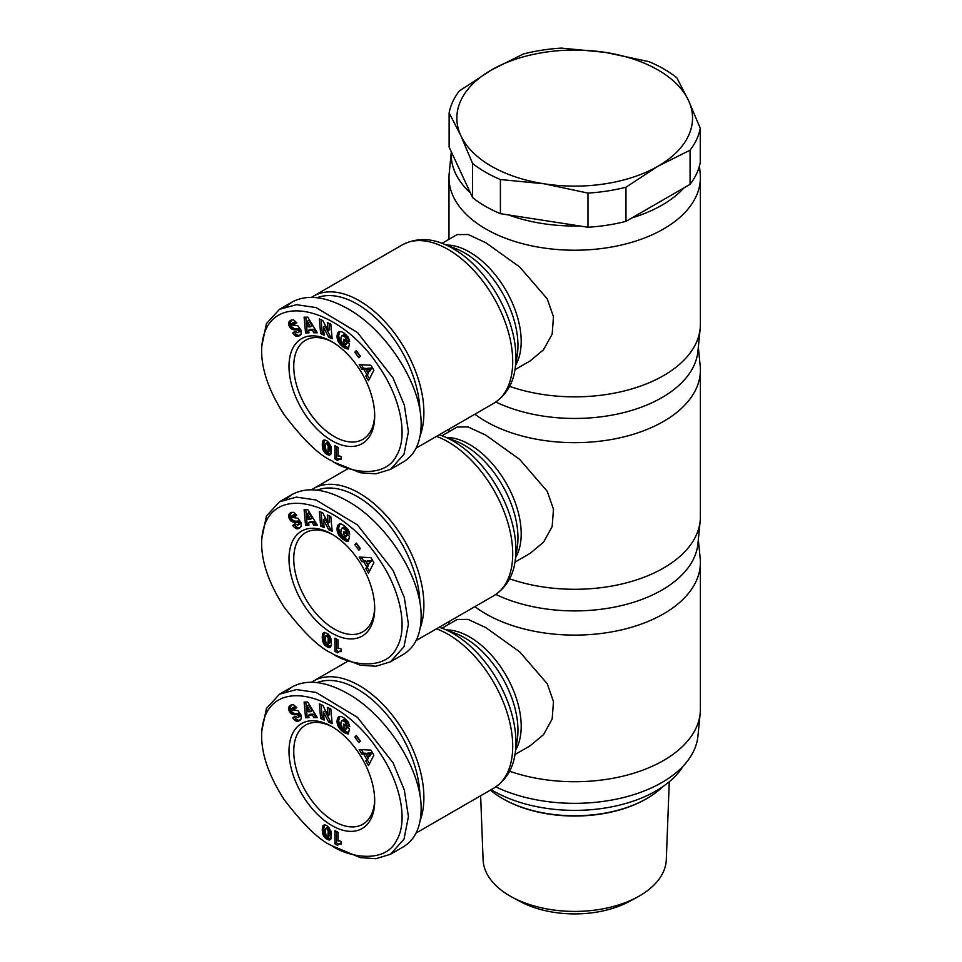 <?xml version="1.0" encoding="UTF-8"?>
<svg xmlns="http://www.w3.org/2000/svg" width="962" height="962" viewBox="0 0 962 962"><rect width="100%" height="100%" fill="white"/><g stroke="black" fill="none" stroke-linecap="round" stroke-linejoin="round"><path stroke-width="1.44" d="M420.19 435.485A91.474 52.814 -120 0 0 359.223 300.673A91.474 52.814 -120 0 0 313.492 296.14A91.474 52.814 -120 0 0 311.604 297.33M514.971 369.685L530.11 360.942L543.578 349.687L552.164 334.115L553.475 316.763L547.234 298.845L519.696 266.979L485.81 242.713L468.109 234.524L457.154 234.584L442.015 243.326M451.322 151.804L449.194 173.545A125.697 72.571 0 0 0 448.989 177.657A125.697 72.571 0 0 0 485.81 228.968A125.697 72.571 0 0 0 622.787 244.697A125.697 72.571 0 0 0 700.384 177.657A125.697 72.571 0 0 0 700.192 173.545L699.446 165.969M631.998 217.881A123.461 71.272 0 0 0 684.03 187.83L625.961 221.356A126.262 72.896 180 0 1 587.974 227.236L508.645 214.959A123.461 71.272 0 0 0 579.737 225.962M495.827 402.02A123.461 71.272 0 0 0 623.977 412.53A123.461 71.272 0 0 0 697.943 351.214L700.192 328.379A125.697 72.571 0 0 0 700.384 324.278L700.384 177.657M509.571 386.351A125.697 72.571 0 0 0 700.192 328.379M374.687 414.502A57.239 33.045 60 0 1 362.842 439.357A57.239 33.045 60 0 1 334.223 436.532A57.239 33.045 60 0 1 296.837 386.087A57.239 33.045 60 0 1 305.603 340.223A57.239 33.045 60 0 1 333.056 342.4M331.842 341.678L331.842 341.678A60.606 34.993 60 0 1 374.699 415.909A60.606 34.993 60 0 1 331.842 440.656A60.606 34.993 60 0 1 288.997 366.426A60.606 34.993 60 0 1 331.842 341.678M335.017 462.638L360.245 472.739L375.95 473.821L390.548 469.348L404.004 454.244L408.429 431.722L404.329 405.182L393.037 377.91L357.467 332.491L316.053 307.563L296.452 304.689L279.497 309.319L266.426 323.617L261.616 346.957L261.616 350.613C261.616 369.853 269.047 391.125 283.934 414.406C303.283 439.862 319.252 455.339 331.842 460.81C345.935 471.176 384.535 480.447 396.633 455.447C408.898 434.932 399.374 395.935 379.028 366.835C339.718 305.736 262.999 286.556 261.616 350.613M390.548 469.348L403.246 462.013C414.935 454.918 420.899 442.376 421.128 424.386C421.945 385.678 386.952 330.531 347.715 308.694C325.553 296.344 307.046 294.119 292.195 301.996L286.339 306.361M317.147 297.703A88.66 51.19 60 0 1 357.239 304.112A88.66 51.19 60 0 1 419.901 410.353M420.19 627.921A91.474 52.814 -120 0 0 359.223 493.109A91.474 52.814 -120 0 0 313.492 488.588A91.474 52.814 -120 0 0 311.604 489.766M514.971 562.121L530.11 553.378L543.578 542.135L552.164 526.563L553.475 509.199L547.234 491.281L519.696 459.415L485.81 435.149L468.109 426.96L457.154 427.02L442.015 435.762M474.879 414.213A125.697 72.571 0 0 0 485.81 421.404A125.697 72.571 0 0 0 622.787 437.145A125.697 72.571 0 0 0 700.384 370.093A125.697 72.571 0 0 0 700.192 365.993L698.34 347.186M495.827 594.456A123.461 71.272 0 0 0 623.977 604.978A123.461 71.272 0 0 0 697.943 543.65L700.192 520.815A125.697 72.571 0 0 0 700.384 516.714L700.384 370.093M509.571 578.787A125.697 72.571 0 0 0 700.192 520.815M374.687 606.938A57.239 33.045 60 0 1 362.842 631.806A57.239 33.045 60 0 1 334.223 628.968A57.239 33.045 60 0 1 296.837 578.523A57.239 33.045 60 0 1 305.603 532.659A57.239 33.045 60 0 1 333.056 534.836M331.842 534.126L331.842 534.126A60.606 34.993 60 0 1 374.699 608.345A60.606 34.993 60 0 1 331.842 633.092A60.606 34.993 60 0 1 288.997 558.862A60.606 34.993 60 0 1 331.842 534.126M335.017 655.086L360.245 665.175L375.95 666.257L390.548 661.784L404.004 646.68L408.429 624.158L404.329 597.618L393.037 570.346L357.467 524.927L316.053 499.999L296.452 497.126L279.497 501.767L266.426 516.053L261.616 539.393L261.616 543.061C261.616 562.301 269.047 583.561 283.934 606.842C303.283 632.311 319.252 647.775 331.842 653.246C345.935 663.612 384.535 672.883 396.633 647.883C408.898 627.368 399.374 588.383 379.028 559.271C339.718 498.172 262.999 478.992 261.616 543.061M390.548 661.784L403.246 654.449C414.935 647.354 420.899 634.812 421.128 616.822C421.945 578.114 386.952 522.967 347.715 501.13C325.553 488.792 307.046 486.556 292.195 494.432L286.339 498.797M317.147 490.139A88.66 51.19 60 0 1 357.239 496.548A88.66 51.19 60 0 1 419.901 602.789M420.19 820.37A91.474 52.814 -120 0 0 359.223 685.557A91.474 52.814 -120 0 0 313.492 681.024A91.474 52.814 -120 0 0 311.604 682.202M514.971 754.557L530.11 745.815L543.578 734.571L552.164 718.999L553.475 701.635L547.234 683.729L519.696 651.851L485.81 627.597L468.109 619.396L457.154 619.456L442.015 628.198M474.879 606.649A125.697 72.571 0 0 0 485.81 613.852A125.697 72.571 0 0 0 622.787 629.581A125.697 72.571 0 0 0 700.384 562.529A125.697 72.571 0 0 0 700.192 558.429L698.34 539.622M495.827 786.904A123.461 71.272 0 0 0 623.977 797.414A123.461 71.272 0 0 0 697.943 736.098L700.192 713.251A125.697 72.571 0 0 0 700.384 709.15L700.384 562.529M509.571 771.223A125.697 72.571 0 0 0 700.192 713.251M374.687 799.386A57.239 33.045 60 0 1 362.842 824.242A57.239 33.045 60 0 1 334.223 821.404A57.239 33.045 60 0 1 296.837 770.971A57.239 33.045 60 0 1 305.603 725.095A57.239 33.045 60 0 1 333.056 727.272M331.842 726.563L331.842 726.563A60.606 34.993 60 0 1 374.699 800.781A60.606 34.993 60 0 1 331.842 825.528A60.606 34.993 60 0 1 288.997 751.298A60.606 34.993 60 0 1 331.842 726.563M331.842 845.694L360.245 857.611L375.95 858.693L390.548 854.22L404.004 839.117L408.429 816.594L404.329 790.055L393.037 762.782L357.467 717.363L316.053 692.436L296.452 689.574L279.497 694.203L266.426 708.489L261.616 731.829L261.616 735.497C261.616 754.737 269.047 775.997 283.934 799.29C303.283 824.747 319.252 840.211 331.842 845.682L331.842 845.694C345.935 856.048 384.535 865.331 396.633 840.319C408.898 819.804 399.374 780.819 379.028 751.707C339.718 690.608 262.999 671.428 261.616 735.497M390.548 854.22L403.246 846.897C414.935 839.79 420.899 827.248 421.128 809.258C421.945 770.55 386.952 715.403 347.715 693.566C325.553 681.228 307.046 678.992 292.195 686.868L286.339 691.233M317.147 682.575A88.66 51.19 60 0 1 357.239 688.984A88.66 51.19 60 0 1 419.901 795.225M683.152 766.101A115.043 66.414 180 0 1 493.35 790.932A115.043 66.414 180 0 1 491.197 789.658M669.275 781.781L666.293 859.691A91.618 52.898 180 0 1 637.349 897.113A91.618 52.898 180 0 1 512.024 897.113A91.618 52.898 180 0 1 509.896 895.935A91.618 52.898 180 0 1 483.092 859.691L480.639 795.754M648.977 61.652A126.262 72.896 180 0 1 663.972 69.048A126.262 72.896 180 0 1 676.779 77.706L688.515 100.481A117.845 68.037 0 0 0 658.02 69.986A117.845 68.037 0 0 0 605.182 52.369L648.977 61.652M485.413 172.138A126.262 72.896 180 0 1 472.595 163.48L460.858 135.702A117.845 68.037 0 0 0 491.366 166.198A117.845 68.037 0 0 0 544.191 183.802A117.845 68.037 0 0 0 658.02 166.198A117.845 68.037 0 0 0 688.515 100.481L700.252 128.259A126.262 72.896 180 0 1 690.067 150.192L658.02 166.198L625.961 187.205A126.262 72.896 180 0 1 587.974 193.085L544.191 183.802L500.408 179.533A126.262 72.896 180 0 1 485.413 172.138M508.645 214.959L500.408 213.684A126.262 72.896 180 0 1 485.413 206.289A126.262 72.896 180 0 1 472.595 197.631L472.595 163.48M662.614 786.796A102.128 58.971 180 0 1 646.909 798.496A102.128 58.971 180 0 1 502.465 798.496L503.258 798.953A101.01 58.321 0 0 0 646.115 798.953L646.909 798.496M503.258 798.953L502.465 798.496A102.128 58.971 180 0 1 490.416 790.115M700.252 128.259L700.252 162.41A126.262 72.896 180 0 1 690.067 184.343L684.03 187.83M472.595 197.631L449.122 147.078L449.122 112.927A126.262 72.896 180 0 1 459.307 90.993L491.366 69.986A117.845 68.037 0 0 0 460.858 135.702L449.122 112.927M491.366 69.986L523.412 53.98A126.262 72.896 180 0 1 561.399 48.1L605.182 52.369A117.845 68.037 0 0 0 491.366 69.986M625.961 187.205L625.961 221.356M690.067 184.343L690.067 150.192M500.408 179.533L500.408 213.684M587.974 227.236L587.974 193.085M512.024 897.113L519.937 901.406A80.05 46.212 0 0 0 629.437 901.406L637.349 897.113M451.334 151.828A123.461 71.272 0 0 0 470.382 192.881M341.402 841.666L341.402 844.059L338.913 844.059L337.518 845.321L334.92 843.818L334.92 830.543L338.095 832.37L338.095 841.077A6.602 3.812 60 0 1 341.402 841.666M336.508 831.457L336.508 842.904L338.672 844.155M334.92 843.818L336.508 842.904M338.48 844.263L341.402 842.989M338.913 844.059L340.5 843.145M339.225 843.963L340.813 843.049M339.67 843.902L341.257 842.989M340.187 843.89L341.402 843.193M340.764 843.951L341.402 843.59M324.374 833.044L326.647 836.94L330.868 839.068L329.557 839.97L327.345 839.429L323.34 835.449L322.787 833.97L324.374 833.044L323.869 828.114L324.543 824.831M323.004 834.679L324.591 833.765M323.34 835.449L324.928 834.535M323.737 836.194L325.324 835.281M323.905 836.471L325.493 835.545M324.374 837.108L325.962 836.194M324.94 837.734L326.527 836.82M325.06 837.854L326.647 836.94M325.565 838.299L327.152 837.373M326.142 838.732L327.729 837.818M326.803 839.141L328.391 838.215M327.345 839.429L328.932 838.515M327.982 839.706L329.569 838.792M328.559 839.898L330.146 838.984M329.088 839.994L330.675 839.068M329.557 839.97L330.712 839.309M322.787 833.97L322.282 829.028L323.04 825.6L324.952 824.879L327.561 826.093L331.084 831.312L330.892 839.02M323.04 825.6L324.35 824.843M322.835 825.985L324.422 825.071M322.655 826.43L324.242 825.516M322.523 826.971L324.11 826.057M322.402 827.573L323.99 826.659M322.33 828.27L323.917 827.344M322.282 829.028L323.869 828.114M322.27 829.857L323.857 828.943M322.27 830.242L323.857 829.328M322.294 830.94L323.881 830.026M322.366 831.661L323.953 830.747M322.462 832.37L324.05 831.457M322.583 833.092L324.17 832.166M322.595 833.188L324.182 832.262M327.946 827.079L329.738 829.364L329.629 835.605L327.85 836.796L328.258 830.891L326.358 827.993L327.946 827.079L325.769 828.378L325.384 831.517L326.118 835.978L327.85 836.796M326.9 828.162L328.487 827.248M327.212 828.39L328.8 827.476M327.657 828.943L329.244 828.029M327.994 829.713L329.581 828.799M328.018 829.773L329.605 828.859M328.15 830.278L329.738 829.364M328.258 830.891L329.846 829.978M328.331 831.601L329.918 830.687M328.379 832.419L329.966 831.505M328.391 833.345L329.978 832.431M328.391 833.429L329.978 832.503M328.379 834.319L329.966 833.405M328.331 835.076L329.918 834.162M328.258 835.689L329.846 834.775M328.174 836.182L329.762 835.256M328.042 836.519L329.629 835.605M312.361 715.091L308.574 715.127L308.958 717.712L305.555 717.748L304.112 702.08L307.756 702.044L317.304 717.628L313.816 717.664L312.361 715.091L313.949 714.177L315.404 716.75L316.751 716.738M313.816 717.664L315.404 716.75M305.784 702.056L307.143 716.834L308.826 716.822M305.555 717.748L307.143 716.834M308.574 715.127L310.161 714.213L313.949 714.177M308.91 705.194L312.073 710.81L310.485 711.724L307.323 706.108L308.91 705.194M307.323 706.108L308.117 711.748L310.485 711.724M344.3 718.073L348.268 722.053L349.723 726.599L346.055 724.326L345.13 722.053L342.652 720.418L341.101 721.873L340.837 725.3L342.219 727.933L344.588 729.533L345.49 729.761L345.731 728.607L343.278 726.587L343.819 724.049L349.459 728.727L348.376 733.922L344.673 732.852L341.498 730.531L338.852 727.488L337.337 723.941L337.217 719.66L338.648 716.882L341.077 716.377L344.3 718.073M338.648 716.882L339.297 716.51M338.323 717.195L339.754 716.377M339.863 716.353L338.624 720.67L340.043 725.889L343.723 730.158L348.617 732.791M338.035 717.568L339.622 716.654M337.782 717.989L339.37 717.075M337.566 718.482L339.153 717.556M337.385 719.011L338.973 718.097M338.804 718.746L337.217 719.66L338.816 718.698M337.121 720.297L338.708 719.384M337.061 720.947L338.648 720.021M337.037 721.584L338.624 720.67M337.073 722.246L338.66 721.332M337.145 722.907L338.732 721.993M337.265 723.592L338.852 722.678M337.337 723.941L338.925 723.027M337.542 724.687L339.129 723.773M337.794 725.408L339.382 724.494M338.095 726.118L339.682 725.192M338.456 726.815L340.043 725.889M338.852 727.488L340.44 726.575M339.009 727.717L340.596 726.803M339.418 728.282L341.005 727.368M339.863 728.859L341.45 727.945M340.368 729.412L341.955 728.499M340.909 729.978L342.496 729.052M341.498 730.531L343.085 729.617M342.135 731.072L343.723 730.158M342.376 731.264L343.963 730.35M342.989 731.745L344.576 730.831M343.578 732.166L345.166 731.252M344.143 732.539L345.731 731.625M344.673 732.852L346.26 731.938M345.19 733.104L346.777 732.19M345.574 733.272L347.162 732.347M346.067 733.453L347.655 732.539M346.597 733.609L348.184 732.695M347.162 733.741L348.581 732.912M347.751 733.85L348.484 733.429M345.009 725.035L347.318 727.693L345.49 729.761M343.278 726.587L344.865 725.673M345.731 728.607L347.318 727.693M341.871 720.646L343.783 719.552L345.298 719.865L349.374 724.482M342.195 720.466L343.783 719.552M342.652 720.418L344.24 719.504M343.157 720.514L344.745 719.6M343.711 720.778L345.298 719.865M344.288 721.199L345.875 720.285M344.612 721.488L346.2 720.562M345.13 722.053L346.717 721.139M345.55 722.666L347.138 721.753M345.659 722.895L347.246 721.969M345.923 723.592L347.51 722.678M346.055 724.326L347.643 723.412M366.714 759.283L363.72 754.064L361.892 754.16L359.187 749.482L370.971 750.132L373.857 755.134L368.494 765.632L365.728 760.834L368.302 758.357L367.316 759.92L369.492 763.684M365.728 760.834L367.316 759.92M361.375 749.602L363.48 753.246L365.307 753.15L368.302 758.357M361.892 754.16L363.48 753.246M363.72 754.064L365.307 753.15M371.753 752.945L369.612 756.348L368.025 757.262L370.166 753.859L371.753 752.945L367.737 753.09L366.149 754.004L368.025 757.262M370.166 753.859L366.149 754.004M354.858 737.096L356.337 735.485L360.353 741.029L358.874 742.64L354.858 737.096L356.445 736.183L360.125 741.269M327.308 707.419L330.82 708.994L332.167 723.664L328.655 722.101L323.412 712.024L324.158 720.081L320.659 718.506L319.312 703.835L322.787 705.386L328.054 715.548L327.308 707.419M329.052 708.2L329.641 714.622L328.054 715.548M321.055 704.617L322.246 717.592L324.002 718.386M320.659 718.506L322.246 717.592M323.412 712.024L325 711.098L330.243 721.175L332.01 721.969M328.655 722.101L330.243 721.175M291.486 704.845L290.199 707.707L291.931 711.892L294.312 713.467L299.338 713.912L297.751 714.826L293.206 714.489L290.344 712.806L288.913 710.245L288.913 707.01L291.173 704.954L293.542 704.737L296.765 707.599L294.408 709.295L292.183 708.044L291.751 709.824L297.931 710.677L301.31 715.439L301.046 719.131L298.004 721.175L294.6 720.057L296.188 719.143L294.276 717.051L295.021 716.437M290.067 705.615L291.282 704.918M289.682 705.94L291.27 705.014M289.358 706.276L290.945 705.362M289.105 706.637L290.692 705.711M288.913 707.01L290.5 706.096M288.756 707.419L290.344 706.505M288.648 708.02L290.235 707.094M288.612 708.621L290.199 707.707M288.684 709.271L290.271 708.345M288.732 709.511L290.308 708.597M288.913 710.245L290.5 709.319M289.189 710.954L290.777 710.04M289.55 711.664L291.137 710.75M289.875 712.193L291.462 711.279M290.344 712.806L291.931 711.892M290.849 713.323L292.436 712.409M291.378 713.756L292.965 712.83M291.943 714.093L293.53 713.179M292.268 714.237L293.855 713.323M292.725 714.393L294.312 713.467M293.206 714.489L294.793 713.576M293.723 714.55L295.31 713.624M294.276 714.562L295.863 713.648M294.853 714.538L296.44 713.612M295.887 714.405L297.474 713.491M296.488 714.369L298.076 713.455M296.957 714.417L298.545 713.503M297.318 714.538L298.905 713.624M297.751 714.826L298.256 715.487L299.843 714.562L299.338 713.912M298.521 716.642L299.879 716.353L297.907 717.616L299.843 714.562M300.108 715.728L300.036 715.031M298.497 716.834L300.084 715.908M298.292 717.267L299.879 716.353M297.907 717.616L294.841 716.173L292.688 717.965L294.276 717.051M294.6 720.057L292.688 717.965M296.188 719.143L298.184 720.273L300.252 720.057M295.142 720.478L296.729 719.564M295.683 720.839L297.27 719.925M296.164 721.067L297.751 720.153M296.597 721.187L298.184 720.273M297.054 721.259L298.641 720.334M297.523 721.247L299.11 720.334M298.004 721.175L299.591 720.261M298.509 721.031L300.096 720.117M299.026 720.827L299.879 720.334M292.015 708.128L294.252 707.046L295.875 708.236M292.183 708.044L293.771 707.13M292.664 707.96L294.252 707.046M293.157 708.068L294.745 707.154M293.35 708.188L294.937 707.274M293.867 708.633L295.454 707.707M341.402 649.23L341.402 651.623L338.913 651.623L337.518 652.885L334.92 651.382L334.92 638.107L338.095 639.934L338.095 648.641A6.602 3.812 60 0 1 341.402 649.23M336.508 639.021L336.508 650.468L338.672 651.707M334.92 651.382L336.508 650.468M338.48 651.827L341.402 650.54M338.913 651.623L340.5 650.697M339.225 651.527L340.813 650.613M339.67 651.466L341.257 650.54M340.187 651.454L341.402 650.757M340.764 651.514L341.402 651.142M329.978 647.438L325.565 645.851L322.787 641.522L324.374 640.608L326.527 644.384L330.868 646.632M323.004 642.243L324.591 641.329L323.016 642.279M323.34 643.013L324.928 642.087M323.737 643.758L325.324 642.832M323.905 644.023L325.493 643.109M324.374 644.672L325.962 643.758M324.94 645.298L326.527 644.384M325.06 645.418L326.647 644.492M325.565 645.851L327.152 644.937M326.142 646.296L327.729 645.37M326.803 646.692L328.391 645.779M327.345 646.993L328.932 646.079M327.982 647.27L329.569 646.356M328.559 647.462L330.146 646.548M329.088 647.546L330.675 646.632M329.557 647.534L330.712 646.873M322.787 641.522L322.282 636.591L323.04 633.152L324.952 632.443L328.162 634.102L330.122 636.411L331.277 639.814L331.433 644.336L330.423 647.198M323.04 633.152L324.35 632.395M324.543 632.395L323.869 635.678L324.374 640.608M322.835 633.549L324.422 632.635M322.655 633.994L324.242 633.08M322.523 634.535L324.11 633.621M322.402 635.136L323.99 634.223M322.33 635.822L323.917 634.908M322.282 636.591L323.869 635.678M322.27 637.421L323.857 636.507M322.27 637.806L323.857 636.892M322.294 638.503L323.881 637.59M322.366 639.225L323.953 638.299M322.462 639.934L324.05 639.008M322.583 640.644L324.17 639.73M322.595 640.74L324.182 639.826M327.946 634.643L329.738 636.928L329.629 643.169L327.85 644.36L328.258 638.455L326.358 635.557L327.946 634.643L325.769 635.942L325.384 639.069L326.118 643.542L327.85 644.36M326.9 635.726L328.487 634.812M327.212 635.954L328.8 635.04M327.657 636.507L329.244 635.593M327.994 637.277L329.581 636.351M328.018 637.337L329.605 636.423M328.15 637.842L329.738 636.928M328.258 638.455L329.846 637.541M328.331 639.165L329.918 638.251M328.379 639.983L329.966 639.069M328.391 640.908L329.978 639.995M328.391 640.981L329.978 640.067M328.379 641.882L329.966 640.969M328.331 642.64L329.918 641.714M328.258 643.253L329.846 642.339M328.174 643.734L329.762 642.82M328.042 644.083L329.629 643.169M312.361 522.655L308.574 522.691L308.958 525.276L305.555 525.312L304.112 509.632L307.756 509.595L317.304 525.192L313.816 525.228L312.361 522.655L313.949 521.729L315.404 524.314L316.751 524.302M313.816 525.228L315.404 524.314M305.784 509.619L307.143 524.398L308.826 524.374M305.555 525.312L307.143 524.398M308.574 522.691L310.161 521.777L313.949 521.729M308.91 512.746L312.073 518.362L310.485 519.288L307.323 513.672L308.91 512.746M307.323 513.672L308.117 519.312L310.485 519.288M344.3 525.637L348.268 529.617L349.723 534.163L346.055 531.89L345.13 529.617L342.652 527.982L341.101 529.437L340.837 532.864L342.219 535.497L344.588 537.097L345.49 537.325L345.731 536.171L343.278 534.15L343.819 531.613L349.459 536.279L348.376 541.486L344.673 540.416L341.498 538.095L338.852 535.052L337.337 531.505L337.217 527.224L338.648 524.446L341.077 523.941L344.3 525.637M338.648 524.446L339.297 524.074M338.323 524.759L339.754 523.929M339.863 523.917L338.624 528.234L340.043 533.453L343.723 537.722L348.617 540.355M338.035 525.132L339.622 524.206M337.782 525.553L339.37 524.639M337.566 526.034L339.153 525.12M337.385 526.575L338.973 525.661M337.229 527.176L338.816 526.262M337.217 527.224L338.804 526.31M337.121 527.861L338.708 526.948M337.061 528.499L338.648 527.585M337.037 529.148L338.624 528.234M337.073 529.809L338.66 528.896M337.145 530.471L338.732 529.557M337.265 531.156L338.852 530.242M337.337 531.505L338.925 530.591M337.542 532.251L339.129 531.337M337.794 532.972L339.382 532.058M338.095 533.669L339.682 532.756M338.456 534.367L340.043 533.453M338.852 535.052L340.44 534.138M339.009 535.281L340.596 534.367M339.418 535.846L341.005 534.932M339.863 536.423L341.45 535.497M340.368 536.976L341.955 536.062M340.909 537.53L342.496 536.616M341.498 538.095L343.085 537.169M342.135 538.636L343.723 537.722M342.376 538.828L343.963 537.914M342.989 539.309L344.576 538.383M343.578 539.73L345.166 538.816M344.143 540.103L345.731 539.177M344.673 540.416L346.26 539.49M345.19 540.668L346.777 539.754M345.574 540.824L347.162 539.91M346.067 541.017L347.655 540.091M346.597 541.173L348.184 540.259M347.162 541.305L348.581 540.476M347.751 541.414L348.484 540.993M345.009 532.599L347.318 535.257L345.49 537.325M343.278 534.15L344.865 533.237M345.731 536.171L347.318 535.257M341.871 528.21L343.783 527.116L345.298 527.429L349.374 532.046M342.195 528.03L343.783 527.116M342.652 527.982L344.24 527.056M343.157 528.078L344.745 527.164M343.711 528.342L345.298 527.429M344.288 528.763L345.875 527.837M344.612 529.04L346.2 528.126M345.13 529.617L346.717 528.703M345.55 530.23L347.138 529.316M345.659 530.447L347.246 529.533M345.923 531.156L347.51 530.242M346.055 531.89L347.643 530.976M366.714 566.834L363.72 561.628L361.892 561.724L359.187 557.046L370.971 557.695L373.857 562.698L368.494 573.196L365.728 568.398L368.302 565.921L367.316 567.484L369.492 571.248M365.728 568.398L367.316 567.484M361.375 557.166L363.48 560.81L365.307 560.714L368.302 565.921M361.892 561.724L363.48 560.81M363.72 561.628L365.307 560.714M371.753 560.509L368.025 564.826L370.166 561.423L371.753 560.509L367.737 560.654L366.149 561.567L368.025 564.826M370.166 561.423L366.149 561.567M354.858 544.66L356.337 543.049L360.353 548.593L358.874 550.192L354.858 544.66L356.445 543.746L360.125 548.833M327.308 514.983L330.82 516.558L332.167 531.228L328.655 529.653L323.412 519.576L324.158 527.645L320.659 526.07L319.312 511.399L322.787 512.95L328.054 523.1L327.308 514.983M329.052 515.764L329.641 522.186L328.054 523.1M321.055 512.181L322.246 525.156L324.002 525.937M320.659 526.07L322.246 525.156M323.412 519.576L325 518.662L330.243 528.739L332.01 529.533M328.655 529.653L330.243 528.739M291.486 512.409L290.199 515.271L291.931 519.456L294.312 521.031L299.338 521.476L297.751 522.39L293.206 522.053L290.344 520.37L288.732 517.075L288.913 514.574L291.173 512.518L293.542 512.301L296.765 515.163L294.408 516.859L292.183 515.608L291.751 517.388L297.931 518.241L301.31 522.991L301.046 526.695L298.004 528.739L294.6 527.621L296.188 526.707L294.276 524.615L295.021 524.001M290.067 513.179L291.282 512.481M289.682 513.492L291.27 512.578M289.358 513.84L290.945 512.914M289.105 514.189L290.692 513.275M288.913 514.574L290.5 513.66M288.756 514.983L290.344 514.069M288.648 515.572L290.235 514.658M288.612 516.185L290.199 515.271M288.684 516.822L290.271 515.909M288.732 517.075L290.308 516.149M288.913 517.797L290.5 516.883M289.189 518.518L290.777 517.604M289.55 519.227L291.137 518.302M289.875 519.757L291.462 518.831M290.344 520.37L291.931 519.456M290.849 520.887L292.436 519.973M291.378 521.308L292.965 520.394M291.943 521.657L293.53 520.731M292.268 521.801L293.855 520.887M292.725 521.945L294.312 521.031M293.206 522.053L294.793 521.139M293.723 522.101L295.31 521.188M294.276 522.125L295.863 521.212M294.853 522.089L296.44 521.176M295.887 521.969L297.474 521.043M296.488 521.933L298.076 521.019M296.957 521.981L298.545 521.067M297.318 522.101L298.905 521.176M297.751 522.39L298.256 523.039L299.843 522.125L299.338 521.476M298.521 524.206L299.879 523.917L297.907 525.168L299.843 522.125M300.108 523.28L300.036 522.594M298.497 524.386L300.084 523.472M298.292 524.831L299.879 523.917M297.907 525.168L294.841 523.737L292.688 525.529L294.276 524.615M294.6 527.621L292.688 525.529M296.188 526.707L298.184 527.837L300.252 527.621M295.142 528.042L296.729 527.128M295.683 528.403L297.27 527.489M296.164 528.631L297.751 527.717M296.597 528.751L298.184 527.837M297.054 528.811L298.641 527.897M297.523 528.811L299.11 527.897M298.004 528.739L299.591 527.813M298.509 528.595L300.096 527.681M299.026 528.391L299.879 527.897M292.015 515.692L294.252 514.598L295.875 515.8M292.183 515.608L293.771 514.694M292.664 515.524L294.252 514.598M293.157 515.632L294.745 514.718M293.35 515.752L294.937 514.838M293.867 516.185L295.454 515.271M341.402 456.794L341.402 459.175L338.913 459.175L337.518 460.437L334.92 458.946L334.92 445.659L338.095 447.498L338.095 456.192A6.602 3.812 60 0 1 341.402 456.794M336.508 446.584L336.508 458.032L338.672 459.271M334.92 458.946L336.508 458.032M338.48 459.379L341.402 458.104M338.913 459.175L340.5 458.261M339.225 459.09L340.813 458.165M339.67 459.018L341.257 458.104M340.187 459.018L341.402 458.321M340.764 459.078L341.402 458.706M322.787 449.086L322.282 444.155L323.04 440.716L324.952 439.995L327.561 441.221L331.084 446.428L330.892 454.148L329.088 455.11L326.142 453.848L322.787 449.086L324.374 448.172L326.527 451.948L330.868 454.184M323.004 449.807L324.591 448.881L323.016 449.843M323.34 450.565L324.928 449.651M323.737 451.31L325.324 450.396M323.905 451.587L325.493 450.673M324.374 452.236L325.962 451.322M324.94 452.861L326.527 451.948M325.06 452.97L326.647 452.056M325.565 453.415L327.152 452.501M326.142 453.848L327.729 452.934M326.803 454.256L328.391 453.342M327.345 454.557L328.932 453.631M327.982 454.834L329.569 453.908M328.559 455.026L330.146 454.112M329.088 455.11L330.675 454.196M329.557 455.098L330.712 454.425M323.304 440.38L323.929 440.031M323.28 440.416L323.966 440.007M323.04 440.716L324.35 439.959M324.543 439.959L323.869 443.229L324.374 448.172M322.835 441.113L324.422 440.187M322.655 441.558L324.242 440.644M322.523 442.099L324.11 441.185M322.402 442.7L323.99 441.774M322.33 443.386L323.917 442.472M322.282 444.155L323.869 443.229M322.27 444.985L323.857 444.071M322.27 445.37L323.857 444.456M322.294 446.067L323.881 445.153M322.366 446.777L323.953 445.863M322.462 447.486L324.05 446.572M322.583 448.208L324.17 447.294M322.595 448.304L324.182 447.39M327.946 442.207L329.738 444.48L329.629 450.733L327.85 451.924L328.258 446.019L326.358 443.121L327.946 442.207L325.769 443.506L325.384 446.633L326.118 451.106L327.85 451.924M326.9 443.29L328.487 442.364M327.212 443.518L328.8 442.592M327.657 444.071L329.244 443.157M327.994 444.829L329.581 443.915M328.018 444.901L329.605 443.987M328.15 445.406L329.738 444.48M328.258 446.019L329.846 445.093M328.331 446.729L329.918 445.815M328.379 447.546L329.966 446.633M328.391 448.472L329.978 447.546M328.391 448.545L329.978 447.631M328.379 449.446L329.966 448.52M328.331 450.192L329.918 449.278M328.258 450.817L329.846 449.891M328.174 451.298L329.762 450.384M328.042 451.647L329.629 450.733M312.361 330.207L308.574 330.255L308.958 332.84L305.555 332.876L304.112 317.195L307.756 317.159L317.304 332.756L313.816 332.792L312.361 330.207L313.949 329.293L315.404 331.878L316.751 331.854M313.816 332.792L315.404 331.878M305.784 317.183L307.143 331.962L308.826 331.938M305.555 332.876L307.143 331.962M308.574 330.255L310.161 329.329L313.949 329.293M308.91 320.31L312.073 325.926L310.485 326.839L307.323 321.224L308.91 320.31M307.323 321.224L308.117 326.864L310.485 326.839M344.3 333.201L348.268 337.169L349.723 341.714L346.055 339.454L345.13 337.181L342.652 335.534L341.101 337.001L340.837 340.428L342.219 343.061L344.588 344.661L345.49 344.889L345.731 343.735L343.278 341.714L343.819 339.177L349.459 343.843L348.376 349.05L345.19 348.232L341.498 345.647L338.852 342.616L337.337 339.069L337.217 334.788L338.648 332.01L341.077 331.493L344.3 333.201M338.648 332.01L339.297 331.637M338.323 332.323L339.754 331.493M339.863 331.481L338.624 335.786L340.043 341.017L343.723 345.286L348.617 347.919M338.035 332.684L339.622 331.77M337.782 333.117L339.37 332.191M337.566 333.598L339.153 332.684M337.385 334.139L338.973 333.225M337.229 334.74L338.816 333.826M337.217 334.788L338.804 333.874M337.121 335.425L338.708 334.511M337.061 336.063L338.648 335.149M337.037 336.712L338.624 335.786M337.073 337.373L338.66 336.447M337.145 338.035L338.732 337.121M337.265 338.72L338.852 337.806M337.337 339.069L338.925 338.155M337.542 339.814L339.129 338.889M337.794 340.536L339.382 339.61M338.095 341.233L339.682 340.32M338.456 341.931L340.043 341.017M338.852 342.616L340.44 341.702M339.009 342.845L340.596 341.919M339.418 343.41L341.005 342.496M339.863 343.975L341.45 343.061M340.368 344.54L341.955 343.614M340.909 345.093L342.496 344.18M341.498 345.647L343.085 344.733M342.135 346.2L343.723 345.286M342.376 346.392L343.963 345.478M342.989 346.861L344.576 345.947M343.578 347.294L345.166 346.38M344.143 347.655L345.731 346.741M344.673 347.967L346.26 347.054M345.19 348.232L346.777 347.306M345.574 348.388L347.162 347.474M346.067 348.569L347.655 347.655M346.597 348.737L348.184 347.811M347.162 348.857L348.581 348.04M347.751 348.965L348.484 348.545M345.009 340.163L347.318 342.821L345.49 344.889M343.278 341.714L344.865 340.801M345.731 343.735L347.318 342.821M341.871 335.762L343.783 334.68L345.298 334.992L349.374 339.61M342.195 335.594L343.783 334.68M342.652 335.534L344.24 334.62M343.157 335.642L344.745 334.728M343.711 335.906L345.298 334.992M344.288 336.315L345.875 335.401M344.612 336.604L346.2 335.69M345.13 337.181L346.717 336.267M345.55 337.794L347.138 336.868M345.659 338.011L347.246 337.097M345.923 338.72L347.51 337.806M346.055 339.454L347.643 338.54M366.714 374.398L363.72 369.192L361.892 369.288L359.187 364.598L370.971 365.259L373.857 370.262L368.494 380.76L365.728 375.962L368.302 373.484L367.316 375.036L369.492 378.812M365.728 375.962L367.316 375.036M361.375 364.73L363.48 368.374L365.307 368.278L368.302 373.484M361.892 369.288L363.48 368.374M363.72 369.192L365.307 368.278M371.753 368.073L369.612 371.464L368.025 372.378L370.166 368.987L371.753 368.073L367.737 368.205L366.149 369.131L368.025 372.378M370.166 368.987L366.149 369.131M354.858 352.224L356.337 350.613L360.353 356.144L358.874 357.756L354.858 352.224L356.445 351.31L360.125 356.385M327.308 322.547L330.82 324.122L332.167 338.792L328.655 337.217L323.412 327.14L324.158 335.197L320.659 333.634L319.312 318.963L322.787 320.514L328.054 330.663L327.308 322.547M329.052 323.328L329.641 329.75L328.054 330.663M321.055 319.745L322.246 332.72L324.002 333.501M320.659 333.634L322.246 332.72M323.412 327.14L325 326.226L330.243 336.303L332.01 337.097M328.655 337.217L330.243 336.303M291.486 319.973L290.199 322.835L291.931 327.008L294.312 328.595L299.338 329.04L297.751 329.954L293.206 329.617L290.344 327.934L288.913 325.36L288.913 322.138L291.173 320.081L293.542 319.853L296.765 322.727L294.408 324.422L292.015 323.244L291.751 324.952L297.931 325.805L301.31 330.555L301.046 334.259L297.523 336.375L294.6 335.185L296.188 334.271L294.276 332.167L295.021 331.553M290.067 320.743L291.282 320.045M289.682 321.055L291.27 320.142M289.358 321.392L290.945 320.478M289.105 321.753L290.692 320.839M288.913 322.138L290.5 321.224M288.756 322.547L290.344 321.633M288.648 323.136L290.235 322.222M288.612 323.749L290.199 322.835M288.684 324.386L290.271 323.472M288.732 324.627L290.308 323.713M288.913 325.36L290.5 324.447M289.189 326.082L290.777 325.168M289.55 326.779L291.137 325.865M289.875 327.308L291.462 326.395M290.344 327.934L291.931 327.008M290.849 328.451L292.436 327.537M291.378 328.872L292.965 327.958M291.943 329.208L293.53 328.295M292.268 329.365L293.855 328.451M292.725 329.509L294.312 328.595M293.206 329.617L294.793 328.703M293.723 329.665L295.31 328.751M294.276 329.689L295.863 328.776M294.853 329.653L296.44 328.739M295.887 329.521L297.474 328.607M296.488 329.497L298.076 328.583M296.957 329.545L298.545 328.619M297.318 329.653L298.905 328.739M297.751 329.954L298.256 330.603L299.843 329.689L299.338 329.04M298.521 331.758L299.879 331.481L297.907 332.732L299.843 329.689M300.108 330.844L300.036 330.158M298.497 331.95L300.084 331.036M298.292 332.395L299.879 331.481M297.907 332.732L294.841 331.301L292.688 333.092L294.276 332.167M294.6 335.185L292.688 333.092M296.188 334.271L298.184 335.401L300.252 335.185M295.142 335.606L296.729 334.692M295.683 335.966L297.27 335.053M296.164 336.195L297.751 335.269M296.597 336.315L298.184 335.401M297.054 336.375L298.641 335.461M297.523 336.375L299.11 335.461M298.004 336.291L299.591 335.377M298.509 336.159L300.096 335.245M299.026 335.954L299.879 335.461M292.015 323.244L294.252 322.162L295.875 323.352M292.183 323.172L293.771 322.258M292.664 323.076L294.252 322.162M293.157 323.196L294.745 322.282M293.35 323.316L294.937 322.402M293.867 323.749L295.454 322.835M313.492 296.14L402.296 244.877A91.474 52.814 60 0 1 448.039 249.398A91.474 52.814 60 0 1 507.792 330.002A91.474 52.814 60 0 1 493.771 403.306L416.101 448.148M442.917 243.663L455.916 248.713A75.517 43.603 60 0 1 464.562 252.886A75.517 43.603 60 0 1 517.255 354.942L515.115 368.735A88.901 51.323 -120 0 0 453.09 248.581A88.901 51.323 -120 0 0 442.917 243.663C428.715 237.867 415.175 238.275 402.296 244.877M515.704 364.983A72.956 42.124 -120 0 0 469.612 252.068A72.956 42.124 -120 0 0 446.452 245.033M436.483 436.375A91.474 52.814 60 0 1 448.039 441.835A91.474 52.814 60 0 1 507.792 522.438A91.474 52.814 60 0 1 493.771 595.743L416.101 640.584M442.917 436.099L455.916 441.149A75.517 43.603 60 0 1 464.562 445.322A75.517 43.603 60 0 1 517.255 547.39L515.115 561.171A88.901 51.323 -120 0 0 453.09 441.017A88.901 51.323 -120 0 0 442.917 436.099L439.225 434.788M515.704 557.431A72.956 42.124 -120 0 0 469.612 444.504A72.956 42.124 -120 0 0 446.452 437.469M436.483 628.811A91.474 52.814 60 0 1 448.039 634.283A91.474 52.814 60 0 1 507.792 714.886A91.474 52.814 60 0 1 493.771 788.179L416.101 833.02M442.917 628.547L455.916 633.585A75.517 43.603 60 0 1 464.562 637.77A75.517 43.603 60 0 1 517.255 739.826L515.115 753.607A88.901 51.323 -120 0 0 453.09 633.453A88.901 51.323 -120 0 0 442.917 628.547L439.225 627.236M515.704 749.867A72.956 42.124 -120 0 0 469.612 636.94A72.956 42.124 -120 0 0 446.452 629.918M323.016 834.715L324.603 833.801M295.466 714.453L297.054 713.539M295.743 720.875L297.33 719.949M295.466 522.017L297.054 521.103M295.743 528.427L297.33 527.513M295.466 329.581L297.054 328.667M295.743 335.991L297.33 335.077M335.017 847.522L331.842 845.682M292.195 686.868L279.497 694.203M448.989 624.182L448.989 621.596M515.115 753.607C513.035 768.818 505.916 780.35 493.771 788.179M313.492 681.024L347.667 661.291M292.195 494.432L279.497 501.767M448.989 431.734L448.989 429.16M515.115 561.171C513.035 576.382 505.916 587.902 493.771 595.743M313.492 488.588L347.667 468.855M292.195 301.996L279.497 309.319M448.989 239.297L448.989 177.657M515.115 368.735C513.035 383.946 505.916 395.466 493.771 403.306"/></g></svg>
